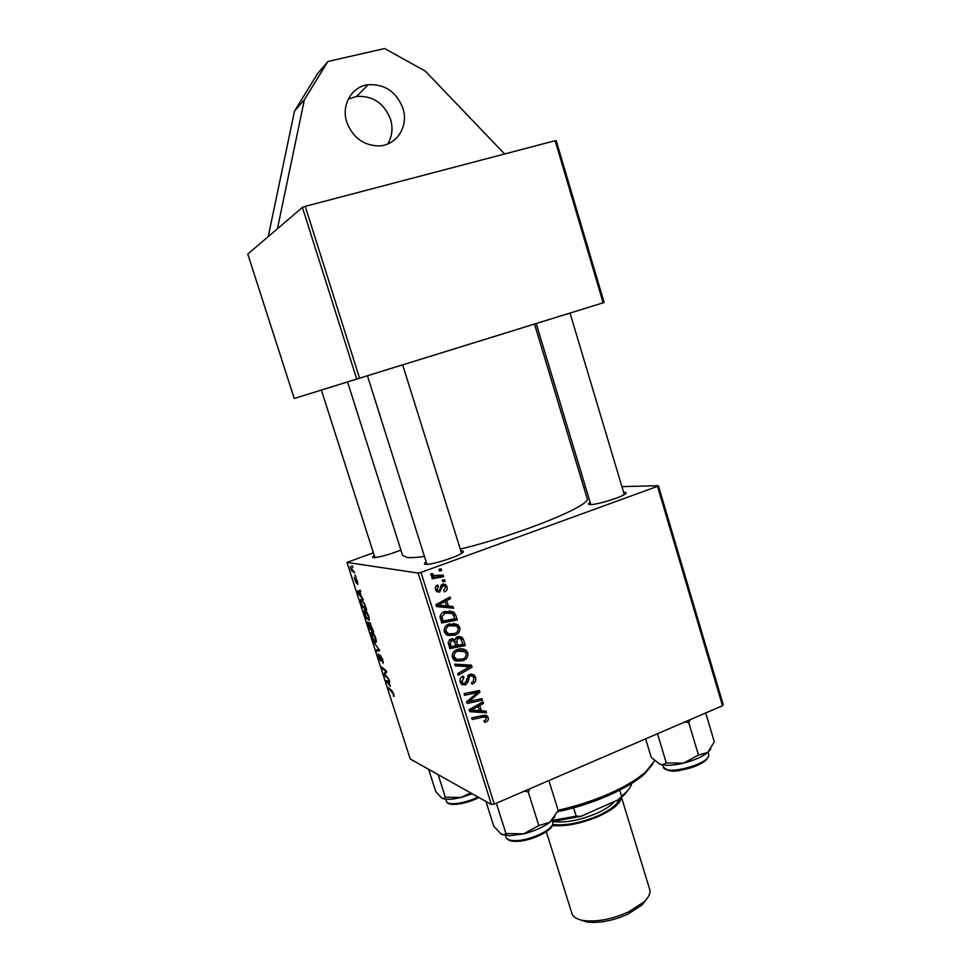 <?xml version="1.0" encoding="UTF-8"?>
<svg xmlns="http://www.w3.org/2000/svg" width="971" height="971" viewBox="0 0 971 971"><rect width="100%" height="100%" fill="white"/><g stroke="black" fill="none" stroke-linecap="round" stroke-linejoin="round"><path stroke-width="1.46" d="M348.273 99.115L356.612 96.408C372.876 95.571 384.2 103.205 390.56 119.336C393.146 128.342 392.175 136.571 387.66 144.036M346.756 122.115C341.052 105.135 351.72 86.613 368.13 84.708C384.819 83.882 396.435 91.784 402.953 108.388C408.997 126.448 396.386 145.917 378.387 145.941C363.178 145.274 352.631 137.336 346.756 122.115M460.861 550.958L462.208 550.97C463.774 551.127 463.822 551.783 462.317 552.9C457.535 556.796 432.265 564.782 426.099 564.333L425.419 564.285C423.829 564.042 424.084 563.241 426.184 561.893M400.902 550.072C389.456 554.538 380.438 557.051 373.847 557.621L373.374 557.585C372.172 557.403 372.476 556.759 374.284 555.667M623.625 492.382L624.013 492.37C626.307 492.346 626.671 492.928 625.093 494.093C620.687 497.589 596.51 504.871 590.247 504.592L589.883 504.592C587.819 504.459 587.916 503.718 590.162 502.359M623.394 495.113L622.763 495.101M424.461 556.444C416.571 557.56 410.757 557.888 407.043 557.451L402.589 555.388L347.557 381.943L367.439 375.777M294.237 398.486L356.733 379.054L302.406 207.418L247.775 254.099L294.237 398.486L347.569 381.967M426.949 564.321L367.426 375.753L366.031 376.19L404.324 364.343L402.662 364.853L461.613 553.385M590.829 504.58L536.21 323.537L534.572 324.047L604.132 302.503L356.733 379.054M302.406 207.418L305.222 206.35L359.561 378.168M603.149 302.806L555.133 140.71L305.222 206.35M555.133 140.71L556.225 140.734L604.132 302.503M441.174 568.872L441.684 570.487L439.462 570.924L438.953 569.273L441.174 568.872M444.572 591.861L443.674 590.392L445.628 587.091L444.791 585.804L442.485 586.278L439.693 592.092L436.78 591.715L435.566 589.858C434.911 587.576 435.615 585.95 437.678 584.979L438.382 586.52L436.938 589.433L437.545 590.344L439.766 590.089L440.992 585.562L442.691 584.032L445.543 584.445L447 586.678C447.667 589.154 446.854 590.878 444.572 591.861L444.317 591.812M453.02 606.487L453.566 608.222L436.549 606.584L435.93 604.617L450.022 596.995L450.532 598.597L446.684 600.624L448.408 606.098L453.02 606.487M463.361 639.391L465.303 645.533L449.828 648.604L448.153 642.438L450.811 639.039L455.071 639.78L457.426 636.721L461.965 637.304L463.361 639.391L460.594 638.651M471.469 665.135L472.1 667.162L458.239 675.246L457.729 673.631L469.624 666.701L455.278 665.888L454.744 664.164L471.469 665.135M482.004 698.61L482.502 700.212L467.148 703.453L466.626 701.79L477.598 692.481L464.575 695.297L464.065 693.682L479.431 690.454L479.953 692.117L469.029 701.438L482.004 698.61M485.937 711.124L486.483 712.835L469.746 711.658L469.127 709.716L483 701.778L483.497 703.368L479.71 705.468L481.41 710.857L485.937 711.124M621.913 486.629L658.374 485.694L723.225 704.655L722.497 705.723L657.513 486.35L421.001 572.405L494.288 804.097L491.411 804.534L418.149 573.072L421.001 572.405M722.497 705.723L494.288 804.097M485.949 721.914L484.59 722.315L483.91 720.81L485.209 720.446L486.447 718.103L485.937 717.302L483.073 717.144L472.222 719.499L471.712 717.897L482.951 715.457L487.236 716.003L488.158 717.52C488.68 719.62 487.94 721.089 485.949 721.914L484.056 721.137M475.547 677.442C476.385 680.695 475.244 682.916 472.112 684.106L471.445 682.601L473.46 681.339L473.824 678.001L472.756 676.253L470.413 675.877L469.26 676.787L468.083 681.909L465.461 684.968L461.601 684.47L460.23 682.237C459.526 679.397 460.472 677.357 463.058 676.083L464.041 677.503L461.965 681.606L462.851 683.111L464.866 683.414L469.77 674.347L473.994 674.954L475.547 677.442L473.108 676.617M467.84 652.925C468.325 656.675 466.772 659.248 463.179 660.644L456.042 661.069L454.064 659.964L452.377 657.379C451.879 653.495 453.506 650.873 457.244 649.538C460.363 648.276 463.288 648.519 466.007 650.267L467.84 652.925L465.388 652.209M459.817 627.436C460.315 631.199 458.749 633.772 455.144 635.131L447.971 635.52L446.077 634.476L444.293 631.793C443.796 627.897 445.422 625.288 449.185 623.977L457.875 624.681L459.817 627.436L457.487 626.865M455.836 615.456L457.268 620.008L441.732 622.981L440.081 617.095C440.458 614.206 442.06 612.337 444.864 611.487L453.712 612.094L455.836 615.456L453.615 614.959M444.597 579.736L445.106 581.35L442.885 581.787L442.375 580.136L444.597 579.736M443.128 575.087L443.65 576.713L432.277 578.752L431.767 577.126L434.122 576.713L431.537 575.852L430.918 573.74L432.811 573.776L433.284 575.451L443.128 575.087M369.66 622.581L373.762 632.012L369.247 628.625L367.596 622.035L369.417 624.001L369.381 622.678M364.671 603.974L366.71 610.043L362.244 606.851L360.605 599.605L361.236 599.362L364.671 603.974M357.559 581.423L357.656 584.53L356.102 579.456L356.211 583.122L354.087 577.235L355.714 581.738L355.726 578.024L357.559 581.423M354.937 574.978L356.017 576.774L354.937 574.978M352.995 570.511L354.731 572.793L351.551 570.705L350.24 566.506L352.995 570.511M393.777 694.144L394.129 696.353L393.352 696.146L393.279 693.852L388.218 687.614L391.629 690.466L393.777 694.144M390.33 686.473L385.985 680.647L389.347 680.477L389.784 681.848L388.837 681.836L390.33 686.473M373.374 552.802L346.975 562.415L410.211 758.958L491.411 804.534M346.975 562.415L418.149 573.072M351.939 565.644L353.007 567.44L351.939 565.644M373.507 641.867L379.758 650.631L376.542 651.298L376.093 649.927L378.848 649.356L373.507 641.867M380.207 655.049L382.671 659.576L383.229 663.023L380.681 656.42L380.887 661.093L378.387 657.161L378.362 653.786L378.848 657.367L380.268 659.77L380.207 655.049M385.608 675.391L388.91 679.13L384.261 675.318L383.812 673.886L385.924 671.471L382.028 668.364L381.591 666.992L386.203 670.706L386.664 672.15L384.552 674.602L385.608 675.391M361.418 596.546L363.445 599.896L357.765 592.917L357.219 591.242L360.338 590.234L360.787 591.618L359.913 591.837L361.418 596.546M364.793 610.164C365.97 610.456 367.317 612.567 368.834 616.5L369.247 620.36L366.395 618.309L364.586 614.267L364.137 610.395L364.793 610.164L364.137 610.395M371.82 632.024C373.022 632.376 374.369 634.524 375.886 638.457L376.287 642.219L373.398 640.083L371.577 636.017L371.14 632.23L371.82 632.024M583.874 487.612L585.695 487.563M534.523 324.108L536.223 323.574M460.278 549.101C520.844 534.39 592.88 504.92 587.091 498.269L534.511 324.071L402.662 364.865M657.513 486.35L658.374 485.694M379.588 650.133L376.542 651.298M383.278 662.914L382.659 663.157M385.111 674.991L384.261 675.318M385.985 673.049L383.812 673.886M385.621 670.233L384.734 670.573M382.877 668.036L382.028 668.364M389.674 681.508L388.837 681.836M387.878 683.244L389.626 685.538L388.436 681.836L386.737 681.836L387.878 683.244M389.444 680.78L386.737 681.836M389.638 681.375L388.436 681.836M394.177 695.819L393.352 696.146M389.48 688.67L388.655 688.985M352.704 570.293L351.551 570.705M356.163 578.376L355.471 578.619M360.763 591.533L359.913 591.837M359.064 593.621L360.739 595.684L359.537 591.934L357.959 592.359L359.064 593.621M360.702 591.363L357.959 592.359M360.751 591.497L359.537 591.934M363.227 606.487L362.244 606.851M362.317 605.843L365.727 608.271L365.169 606.499C363.894 602.845 362.729 600.915 361.649 600.733L361.188 602.141L362.317 605.843M362.584 600.394L361.649 600.733L362.571 600.369M366.346 617.325L368.652 619.061L368.349 616.282L365.181 611.524L365.035 614.425L366.346 617.325M366.103 611.184L365.181 611.524L366.103 611.184M370.182 628.286L369.247 628.625M368.931 623.006L367.645 623.491M370.619 623.552L369.417 624.001M369.332 627.642L370.728 628.686L368.373 623.297L369.332 627.642M370.667 623.637L369.15 624.195M371.262 629.087L372.791 630.215L370.085 623.94L371.262 629.087M370.716 623.71L370.085 623.94L370.716 623.71M376.311 642.183L375.668 642.426M373.35 639.1L375.704 640.933L375.401 638.214L372.209 633.371L372.039 636.199L373.35 639.1M483.085 710.954L486.483 712.835M483.279 711.573L469.406 710.59M481.531 702.616L483.497 703.368M477.829 704.74L479.71 705.468M476.87 705.286L477.089 705.99M479.225 710.007L481.41 710.857M474.467 710.323L479.443 710.687L478.084 706.378L471.105 710.262L474.467 710.323M469.381 709.583L471.105 710.262M476.227 705.65L478.084 706.378M484.942 716.901L482.029 715.663M484.48 715.239L488.158 717.52M484.954 716.234L485.112 716.926M479.565 699.12L482.502 700.212M468.617 701.28L466.748 701.681M474.734 691.437L477.598 692.481M470.559 692.311L473.605 693.428M476.834 691L479.953 692.117M476.749 691.012L475.826 691.838M470.911 697.991L472.61 698.622M467.621 700.904L469.029 701.438M471.105 675.707L468.872 674.784M468.325 675.173L470.413 675.877M467.439 676.168L469.26 676.787M466.25 681.266L468.083 681.909M463.276 683.39L462.366 683.875L465.461 684.968M462.366 683.875L461.286 684.167M461.868 676.763L464.041 677.503M461.662 676.921L463.701 677.624M459.963 680.902L461.965 681.606M460.266 682.346L461.104 682.492M470.984 674.032L472.246 675.937M468.592 664.965L468.981 666.167L472.1 667.162M455.023 665.074L466.517 665.718L469.624 666.701M460.181 659.71L463.179 660.644M459.951 659.746L454.889 660.535M462.05 648.798L464.514 651.432M452.535 657.804L454.501 658.666M461.431 650.534L456.843 649.696M456.771 659.37L462.754 659.018C465.315 658.035 466.432 656.178 466.092 653.471L464.818 651.662L457.584 651.201C454.95 652.16 453.785 654.005 454.112 656.76L456.771 659.37L453.724 658.435M452.134 656.153L454.112 656.76M455.278 650.521L457.584 651.201M462.135 644.441L465.303 645.533M462.208 644.671L449.379 647.208M451.818 638.748L455.071 639.78M458.773 636.406L460.23 638.408M453.36 639.306L453.518 640.605M458.7 638.141L456.321 637.328M450.69 639.865L449.755 639.573M451.127 646.625L455.957 645.666L453.712 640.702L451.381 640.605L450.265 643.882L451.127 646.625L449.003 646.006M448.226 643.312L450.265 643.882M449.209 640.01L451.381 640.605M457.766 645.302L462.985 644.271L460.594 638.639L457.887 638.335L456.698 641.928L457.766 645.302L455.666 644.708M454.307 641.261L456.698 641.928M455.848 637.789L457.887 638.335M452.656 634.112L455.144 635.131M452.11 634.342L447.194 635.192M453.663 623.236L456.443 625.894M444.536 632.412L447.061 633.395M453.141 624.996L448.153 624.426M448.699 633.832L454.707 633.517C457.292 632.534 458.409 630.689 458.069 627.97L456.698 626.089L449.524 625.64C446.878 626.586 445.713 628.431 446.041 631.199L448.699 633.832L445.701 633.031M444.063 630.677L446.041 631.199M447.073 625.033L449.524 625.64M450.107 606.244L450.532 607.591L453.566 608.222M450.532 607.591L436.44 606.232M447.959 598.112L450.532 598.597M444.22 600.139L446.684 600.624M443.796 600.357L444.087 601.304M446.344 605.673L448.408 606.098M441.356 605.37L446.405 605.868L445.034 601.486L437.933 605.224L441.356 605.37M435.991 604.812L437.933 605.224M442.606 601L445.034 601.486M454.088 618.903L457.268 620.008M454.222 619.304L441.344 621.768M449.464 610.735L451.673 612.458L454.707 613.114M451.673 612.458L452.207 613.308M448.857 612.434L443.589 612.046M443.043 621.015L454.95 618.733L452.425 613.466L445.276 613.126L441.914 616.561L443.043 621.015L440.943 620.505M440.142 616.148L441.914 616.561M442.727 612.555L445.276 613.126M443.395 585.562L441.307 585.04M441.186 585.234L443.322 585.598M440.834 585.986L442.485 586.278M438.079 590.611L436.744 591.557L439.693 592.092M436.052 586.12L438.382 586.52M435.384 589.154L436.938 589.433M442.667 584.032L443.747 585.489M445.325 586.399L447 586.678M442.63 580.949L445.106 581.35M439.22 570.147L441.684 570.487M440.433 575.536L443.65 576.713M440.664 576.264L431.986 577.83M430.821 574.431L432.726 574.711M431.063 575.378L433.612 575.645M277.427 228.768L304.409 99.649L327.895 61.476L384.601 48.55L425.298 71.101L504.617 153.988M327.895 61.476L317.383 73.954L294.504 111.107L304.409 99.649M268.227 236.621L294.504 111.107M652.743 764.104L644.853 773.669C636.648 781.048 624.693 788.246 608.999 795.261C592.613 802.434 575.487 807.933 557.621 811.756M558.107 810.251C575.937 806.318 593.002 800.784 609.303 793.659C625.409 786.461 637.668 779.094 646.067 771.544L654.624 760.766M428.575 769.263L435.688 791.438L441.684 798.089L443.832 798.538L445.349 797.227L438.115 774.615M470.68 792.894L461.031 797.446L445.349 797.227M442.169 798.344L445.046 799.121C449.075 799.619 454.404 799.06 461.031 797.446L472.319 793.817M501.837 834.453L510.006 835.74L523.685 833.846L505.94 833.531L504.313 834.696L501.133 834.077L493.778 826.236L485.925 801.451M496.363 803.199L505.94 833.531M538.796 825.568L523.685 833.846C534.511 831.079 543.25 827.219 549.914 822.255L538.796 825.568L528.26 791.935L529.923 788.731M524.17 791.219L528.26 791.935M548.858 780.575L558.191 810.542L549.914 822.255L554.878 816.635M645.618 738.87L651.25 757.465L659.94 764.262L662.659 764.954C668.097 765.779 675.076 765.172 683.596 763.145L666.312 762.963L662.186 764.711L659.94 764.262M657.501 733.748L666.312 762.963M698.465 755.037L683.596 763.145C694.144 760.414 702.167 756.858 707.689 752.489L698.465 755.037L688.767 722.63L690.078 719.705M684.798 721.975L688.767 722.63M705.723 712.957L714.316 741.844L707.689 752.489L710.736 748.993M629.354 788.488L624.147 795.018L617.847 799.97L581.216 816.235L552.463 821.539M617.847 799.97L625.336 792.943C629.062 789.472 631.15 786.316 631.611 783.463M619.729 790.163L621.549 796.099M573.618 807.836L576.216 816.21L581.216 816.235M552.111 820.41L576.216 816.21M646.892 898.733L642.001 905.045L628.079 914.051C613.162 920.726 599.495 923.385 587.103 922.037L579.493 919.598M546.333 831.734L571.919 913.493C573.157 917.146 577.175 919.513 583.972 920.593C597.456 922.049 612.337 919.136 628.601 911.866L643.761 902.083C648.762 897.35 650.74 893.126 649.696 889.412L621.489 797.3M552.365 825.52C565.765 826.709 581.326 823.59 599.083 816.15C613.259 809.523 620.663 803.284 621.306 797.446M386.604 671.968L384.71 672.697M386.446 671.459L385.378 671.859M389.553 681.144L387.599 681.897M392.563 691.51L391.956 691.74M360.739 591.485L358.76 592.213M472.731 707.665L474.601 708.393M480.317 716.028L483.073 717.144M466.65 678.935L468.544 679.579M463.155 665.584L466.262 666.579M439.05 602.93L441.489 603.428M440.251 618.199L442.303 618.685M440.397 587.916L441.963 588.195M478.861 797.482C466.553 804.037 447.813 807.083 446.514 801.403C447.303 805.918 465.607 803.43 478.023 797.009M478.812 797.458C465.497 803.612 455.533 805.542 448.905 803.248M552.681 822.219C555.898 829.622 530.967 841.614 515.735 841.372C510.333 841.335 507.129 839.988 506.109 837.33C506.911 839.49 509.921 840.595 515.14 840.619C530.336 840.947 555.728 828.384 552.681 822.219L552.074 820.264M551.589 826.139C549.537 832.475 528.649 841.481 516.317 841.262M708.721 754.88L708.757 755.062C708.041 759.783 702.106 764.031 690.976 767.83C679.894 769.979 671.677 774.53 663.314 766.981C664.613 776.132 710.202 764.031 708.721 754.88M707.543 757.683C705.225 765.476 672.32 774.712 666.106 769.323M619.195 799.024C617.641 804.389 610.638 809.948 598.197 815.725C580.585 823.044 565.438 825.957 552.73 824.452M552.972 821.502C564.964 823.165 579.541 820.446 596.704 813.346C605.261 809.462 611.232 805.493 614.594 801.403M368.13 84.708L356.612 96.408M382.586 661.749L383.205 661.518M360.605 599.605L361.248 599.374M368.652 619.061L369.381 618.806M371.14 632.23L371.747 632M375.704 640.933L376.42 640.666M487.236 716.003L485.318 715.239M462.851 683.111L460.218 682.176M473.994 674.954L471.141 674.02M466.007 650.267L462.912 649.381M455.314 658.544L452.486 657.658M454.646 639.391L452.134 638.712M461.965 637.304L458.895 636.503M457.875 624.681L454.816 623.94M447.303 633.031L444.487 632.291M453.712 612.094L450.678 611.439M437.545 590.344L435.615 589.992M445.543 584.445L442.812 583.996M433.284 575.451L430.918 575.099M644.853 773.669L646.067 771.544M374.903 557.585L321.377 390.063M446.514 801.403L445.81 799.206M445.046 799.121L443.832 798.538M506.073 835.546L504.313 834.696M506.109 837.33L505.454 835.254M708.612 754.236L708.017 752.209M663.314 766.981L662.695 764.966M624.292 494.615L570.026 313.063M624.147 795.018L625.336 792.943M587.103 922.037L583.972 920.593M642.001 905.045L643.761 902.083"/></g></svg>
